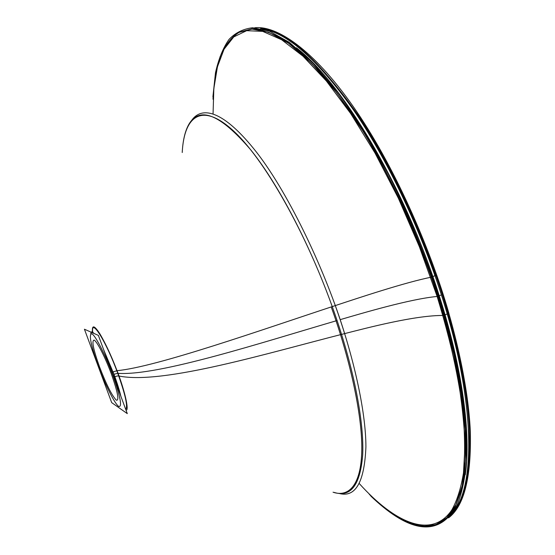 <?xml version="1.0" encoding="UTF-8"?>
<svg xmlns="http://www.w3.org/2000/svg" width="555" height="555" viewBox="0 0 555 555"><rect width="100%" height="100%" fill="white"/><g stroke="black" fill="none" stroke-linecap="round" stroke-linejoin="round"><path stroke-width="0.83" d="M369.873 494.921C403.901 528.506 437.846 538.836 455.419 506.327L461.566 489.628C464.507 476.003 465.971 459.817 465.971 441.065C464.66 401.619 455.169 350.746 438.138 296.377C455.169 350.746 464.66 401.619 465.971 441.065C465.971 459.817 464.507 476.003 461.566 489.628L455.419 506.327C437.846 538.836 403.901 528.506 369.873 494.921C403.901 528.506 437.846 538.836 455.419 506.327L461.566 489.628C464.507 476.003 465.971 459.817 465.971 441.065C464.66 401.619 455.169 350.746 438.138 296.377C417.138 232.018 386.897 167.534 355.186 118.472L331.606 85.741C316.114 67.273 301.441 52.767 287.594 42.215C274.413 33.959 262.584 29.477 252.109 28.777L238.511 32.377C230.859 37.782 224.726 45.871 220.127 56.638C216.353 68.681 213.987 82.584 213.016 98.36C213.987 82.584 216.353 68.681 220.127 56.638C224.726 45.871 230.859 37.782 238.511 32.377L252.109 28.777C262.584 29.477 274.413 33.959 287.594 42.215C301.441 52.767 316.114 67.273 331.606 85.741L355.186 118.472C386.897 167.534 417.138 232.018 438.138 296.377C410.665 298.715 361.881 313.346 340.146 319.659C361.617 313.422 409.479 299.076 437.132 296.46C450.32 338.966 459.131 379.252 463.147 414.176C464.972 436.369 465.083 455.939 463.487 472.874C460.983 488.164 457.098 500.534 451.812 509.983C431.672 539.606 394.889 523.074 359.307 483.599C394.889 523.074 431.672 539.606 451.812 509.983C457.098 500.534 460.983 488.164 463.487 472.874L464.965 446.053C464.396 425.616 462.037 402.909 457.882 377.927C452.679 351.912 445.762 324.751 437.132 296.46L419.344 246.663L398.317 198.128L375.048 153.104L350.684 113.553L326.333 80.947L303.03 56.215L281.6 39.724L262.668 31.371L246.649 30.678L233.752 36.928L224.04 49.256L217.449 66.773L213.848 88.578L213.051 113.851L213.848 88.578L217.449 66.773L224.04 49.256L233.752 36.928L246.649 30.678L262.668 31.371L281.6 39.724L303.03 56.215L326.333 80.947L350.684 113.553L375.048 153.104L398.317 198.128L419.344 246.663L437.132 296.46M118.035 373.355C159.105 376.026 262.612 342.296 337.086 320.547C310.46 240.773 266.948 162.553 234.876 132.208C202.624 101.53 184.128 115.072 182.22 152.535C182.838 140.644 184.988 131.334 188.679 124.618C199.502 105.804 220.168 114.198 250.687 149.781C280.199 186.48 314.754 253.801 337.086 320.547C355.207 374.757 364.163 424.353 362.686 455.003C360.23 485.153 350.725 497.627 334.172 492.417C350.725 497.627 360.23 485.153 362.686 455.003C364.163 424.353 355.207 374.757 337.086 320.547C310.46 240.773 266.948 162.553 234.876 132.208C202.624 101.53 184.128 115.072 182.22 152.535C184.128 115.072 202.624 101.53 234.876 132.208C266.948 162.553 310.46 240.773 337.086 320.547C314.754 253.801 280.199 186.48 250.687 149.781C220.168 114.198 199.502 105.804 188.679 124.618M448.565 517.87C464.209 506.007 471.459 477.071 470.314 431.062C468.198 385.51 454.954 327.422 436.674 275.023L435.828 275.169M254.71 27.792C276.341 25.232 312.992 49.013 353.126 106.394C393.245 163.704 429.979 246.906 448.877 313.291L447.975 313.242M448.808 516.705L447.698 517.662M432.387 276.799L435.855 275.259C453.719 326.472 466.804 383.13 469.315 428.169C470.945 473.741 464.375 503.052 449.592 516.094M444.652 315.136L448.031 313.436C429.958 250.194 395.916 171.648 357.829 114.795C317.744 58.344 285.332 29.588 260.586 28.527M117.029 370.678C156.357 367.042 261.232 329.989 335.275 305.604C356.726 298.534 404.852 282.391 431.478 277.146L443.889 316.024L454.059 355.429L461.33 393.724L465.208 429.188L465.478 460.241L462.218 485.708L455.794 504.925L446.782 517.787L435.841 524.655L423.659 526.258L410.832 523.469L397.824 517.204L383.998 507.513L369.235 494.221M331.231 306.929C349.386 357.198 362.38 414.238 361.791 450.063C361.222 485.937 348.29 497.405 333.049 492.202C348.276 497.405 361.208 485.937 361.784 450.063C362.366 414.238 349.373 357.205 331.217 306.936M212.912 96.764L215.493 72.698C218.635 58.816 223.159 47.702 229.062 39.356C235.459 32.703 243.312 28.832 252.629 27.75L269.307 31.094L289.46 42.423L312.618 62.805L337.815 92.421C355.221 116.536 372.141 143.891 388.569 174.492C412.261 221.681 431.478 270.986 444.756 315.504C416.673 314.747 366.786 328.005 344.648 333.604C366.515 328.074 415.452 315.074 443.729 315.476C426.4 256.528 397.054 187.063 362.616 130.55L336.795 92.789L311.653 63.388L288.6 43.262L268.571 32.183L252.032 29.082L238.997 32.412C231.713 37.178 225.628 44.837 220.73 55.389C216.651 67.571 214.077 82.209 213.023 99.303M118.999 376.019C162.962 384.983 269.161 352.689 344.648 333.611C326.396 273.462 289.932 195.263 256.764 152.507C223.415 110.008 201.853 105.825 191.655 120.393M370.893 496.156C404.533 528.291 436.861 541.319 457.077 505.223C461.892 493.444 465.062 478.431 466.588 460.192L466.256 429.043C462.919 383.436 450.084 328.199 432.442 276.966C406.052 281.989 356.99 298.451 335.275 305.597C353.029 354.839 365.905 410.589 365.918 446.893C364.42 482.274 355.519 497.793 339.223 493.464M126.013 410.166C129.481 411.075 124.604 390.054 117.043 370.712L112.103 372.183L115.939 382.922M113.081 371.794L121.018 396.652M92.435 331.675C91.957 324.585 94.489 325.383 100.018 334.054C106.747 345.668 113.088 359.682 119.027 376.096C118.187 375.735 116.481 376.054 113.907 377.053L109.723 366.092M84.429 329.219L111.687 402.625L127.289 413.621L98.367 335.387L84.429 329.219M439.262 295.843C462.565 368.478 471.167 434.912 465.291 474.782C471.167 434.912 462.565 368.478 439.262 295.843C405.497 188.096 342.588 83.063 296.391 47.779C342.588 83.063 405.497 188.096 439.262 295.843L441.371 294.844C419.573 226.6 386.044 156.982 352.272 108.225C317.176 59.454 287.337 33.043 262.751 29.006C287.337 33.043 317.176 59.454 352.272 108.225C386.044 156.982 419.573 226.6 441.371 294.844C474.997 399.246 475.989 484.98 453.595 511.481M117.771 373.342C125.437 394.91 128.073 406.884 125.68 409.271C128.073 406.884 125.437 394.91 117.771 373.342C106.227 341.561 90.888 317.078 92.692 332.216C90.888 317.078 106.227 341.561 117.771 373.342L113.962 374.257C117.112 382.832 119.429 390.193 120.907 396.353C119.429 390.193 117.112 382.832 113.962 374.257L103.854 350.219L113.962 374.257M90.77 333.777C90.985 331.453 92.081 331.356 94.052 333.479L91.388 332.091M112.609 374.542C120.421 396.804 122.447 407.439 118.68 406.447C114.698 403.686 105.339 385.031 98.395 366.272C90.874 345.21 88.654 334.367 91.735 333.735C95.231 335.074 105.172 354.374 112.609 374.542C120.421 396.804 122.447 407.439 118.68 406.447C114.698 403.686 105.339 385.031 98.395 366.272C90.874 345.21 88.654 334.367 91.735 333.735C95.231 335.074 105.172 354.374 112.609 374.542M99.56 366.952C93.323 349.463 91.506 340.52 94.1 340.111C97.021 341.325 105.2 357.226 111.298 373.786C117.736 392.087 119.422 400.89 116.363 400.19C112.02 395.812 106.421 384.733 99.56 366.952C93.323 349.463 91.506 340.52 94.1 340.111C97.021 341.325 105.2 357.226 111.298 373.786C117.736 392.087 119.422 400.89 116.363 400.19C112.02 395.812 106.421 384.733 99.56 366.952M213.016 98.36C213.987 82.584 216.353 68.681 220.127 56.638C224.726 45.871 230.859 37.782 238.511 32.377L252.109 28.777C262.584 29.477 274.413 33.959 287.594 42.215C301.441 52.767 316.114 67.273 331.606 85.741L355.186 118.472C386.897 167.534 417.138 232.018 438.138 296.377C410.665 298.715 361.881 313.346 340.146 319.659M182.22 152.535C184.128 115.072 202.624 101.53 234.876 132.208C266.948 162.553 310.46 240.773 337.086 320.547M441.371 294.844C477.508 406.954 475.573 495.781 448.849 516.677M91.617 331.966L92.227 331.613M262.39 28.922C286.096 32.509 314.602 56.561 347.902 101.079C380.133 145.688 412.781 209.943 435.585 275.377M91.582 331.987L91.159 332.195"/></g></svg>
